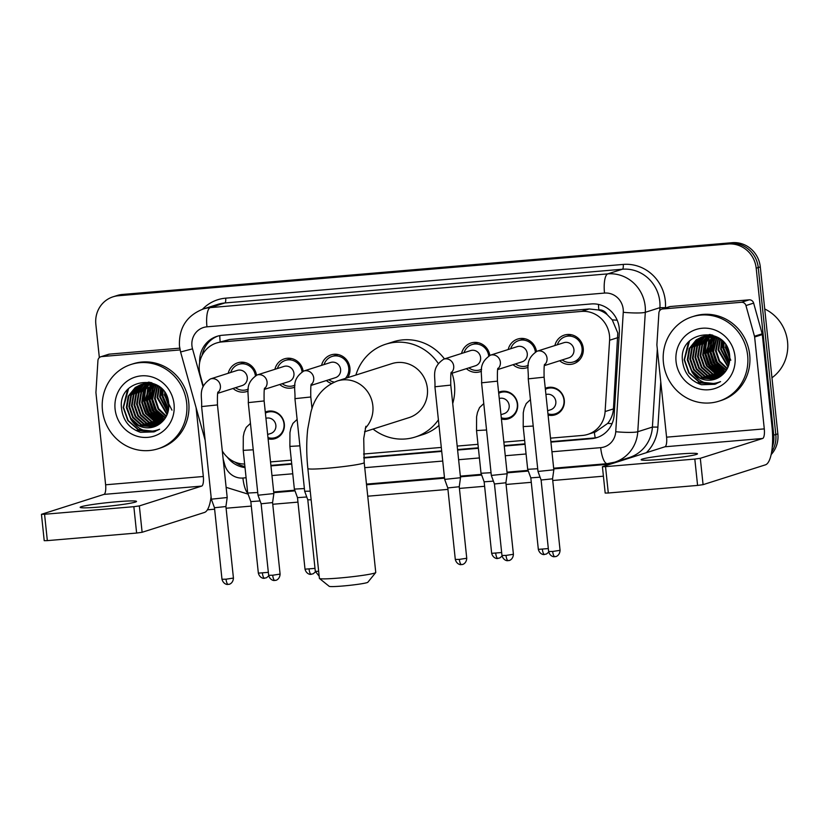 <?xml version="1.0" encoding="UTF-8"?>
<svg xmlns="http://www.w3.org/2000/svg" width="829" height="829" viewBox="0 0 829 829"><rect width="100%" height="100%" fill="white"/><g stroke="black" fill="none" stroke-linecap="round" stroke-linejoin="round"><path stroke-width="1.24" d="M265.29 412.075A14.166 13.492 72.4 0 1 266.555 411.609A14.166 13.492 72.4 0 1 284.326 423.961A14.166 13.492 72.4 0 1 275.135 438.603A14.166 13.492 72.4 0 1 268.109 438.831M498.612 392.272A14.166 13.492 72.4 0 1 499.866 391.796A14.166 13.492 72.4 0 1 517.638 404.158A14.166 13.492 72.4 0 1 508.446 418.8A14.166 13.492 72.4 0 1 501.421 419.028M545.275 388.314A14.166 13.492 72.4 0 1 546.529 387.837A14.166 13.492 72.4 0 1 564.3 400.189A14.166 13.492 72.4 0 1 555.109 414.832A14.166 13.492 72.4 0 1 548.083 415.07M248.099 391.06A15.067 14.352 72.4 0 1 246.835 391.537A15.067 14.352 72.4 0 1 233.073 388.459M294.761 387.102A15.067 14.352 72.4 0 1 293.497 387.578A15.067 14.352 72.4 0 1 279.736 384.501M321.569 365.351A15.067 14.352 72.4 0 1 331.03 354.895A15.067 14.352 72.4 0 1 349.931 368.035A15.067 14.352 72.4 0 1 347.765 377.651M331.413 383.485A15.067 14.352 72.4 0 1 326.398 380.542M481.411 371.257A15.067 14.352 72.4 0 1 480.146 371.734A15.067 14.352 72.4 0 1 466.385 368.656M528.073 367.299A15.067 14.352 72.4 0 1 526.809 367.775A15.067 14.352 72.4 0 1 513.047 364.698M554.881 345.548A15.067 14.352 72.4 0 1 564.342 335.092A15.067 14.352 72.4 0 1 583.243 348.232A15.067 14.352 72.4 0 1 573.471 363.807A15.067 14.352 72.4 0 1 559.71 360.739M550.508 438.158L582.518 435.432A26.559 25.305 -107.6 0 0 587.792 434.386L595.491 431.94L607.688 423.412C611.108 419.153 613.025 414.313 613.45 408.894L617.792 332.999L612.248 319.88L607.18 314.626A8.85 8.435 -107.6 0 0 598.859 309.922A26.559 7.896 -94.9 0 1 598.455 304.43M587.792 434.386A26.559 25.305 -107.6 0 0 605.108 411.547L609.605 340.242A26.559 25.305 -107.6 0 0 609.502 335.631A26.559 25.305 -107.6 0 0 581.471 311.414L221.84 341.942A26.559 25.305 -107.6 0 0 216.566 342.988A26.559 25.305 -107.6 0 0 200.203 374.998L203.312 386.179M598.859 309.922L598.414 309.963A26.559 25.305 72.4 0 1 607.18 314.626M598.414 309.963L589.181 308.968L229.55 339.496L216.566 342.988M270.534 461.919L291.331 460.157M363.558 454.023L441.297 447.422M457.183 446.075L477.981 444.313M503.845 442.116L524.643 440.344M222.296 450.935A26.559 25.305 -107.6 0 0 244.659 464.033M508.218 349.506A15.067 14.352 72.4 0 1 517.679 339.051A15.067 14.352 72.4 0 1 536.477 351.423M461.556 353.475A15.067 14.352 72.4 0 1 471.017 343.009A15.067 14.352 72.4 0 1 489.815 355.382M274.907 369.319A15.067 14.352 72.4 0 1 284.368 358.853A15.067 14.352 72.4 0 1 303.165 371.226M228.244 373.278A15.067 14.352 72.4 0 1 237.705 362.812A15.067 14.352 72.4 0 1 256.503 375.185M99.345 357.6L95.843 324.263A26.559 25.305 72.4 0 1 113.065 296.803L115.117 296.15A26.559 25.305 72.4 0 1 120.392 295.103L730.214 243.343A26.559 25.305 72.4 0 1 758.245 267.549L775.799 434.5A26.559 25.305 72.4 0 1 771.623 452.002A26.559 25.305 72.4 0 0 775.799 434.5L758.245 267.549A26.559 25.305 72.4 0 0 730.214 243.343L120.392 295.103A26.559 25.305 72.4 0 0 115.117 296.15L117.169 295.497A26.559 25.305 72.4 0 1 122.443 294.45L732.266 242.69A26.559 25.305 72.4 0 1 760.297 266.897L777.851 433.847A26.559 25.305 72.4 0 1 771.125 454.613M550.922 442.116L591.574 438.676A26.559 25.305 -107.6 0 0 596.849 437.619A26.559 25.305 -107.6 0 0 614.165 414.78L619.336 332.781A26.559 25.305 -107.6 0 0 619.232 328.17A26.559 25.305 -107.6 0 0 591.201 303.953L222.286 335.268A26.559 25.305 -107.6 0 0 217.011 336.325A26.559 25.305 -107.6 0 0 199.675 362.418M113.065 296.803A26.559 25.305 72.4 0 1 118.34 295.756L728.163 243.995A26.559 25.305 72.4 0 1 756.193 268.202L773.747 435.152A26.559 25.305 72.4 0 1 772.213 447.432M603.408 476.198L552.736 480.499M531.275 482.323L506.073 484.468M484.613 486.281L459.411 488.426M447.94 489.4L367.744 496.208M297.963 502.125L272.762 504.27M251.301 506.094L226.099 508.229M214.628 509.203L207.385 509.814M270.948 465.888L291.746 464.126M363.796 458.002L441.722 451.39M457.598 450.043L478.395 448.282M504.26 446.085L525.058 444.313M227.27 457.121A26.559 25.305 -107.6 0 0 245.032 467.577M202.141 355.289A26.559 25.305 72.4 0 1 218.037 336.014M244.928 466.572A26.559 25.305 72.4 0 1 234.939 462.074M597.864 437.277A26.559 25.305 72.4 0 1 593.626 438.023L550.881 441.65M525.006 443.847L504.208 445.608M478.343 447.805L457.546 449.567M441.67 450.914L363.765 457.525M291.694 463.649L270.896 465.411M661.096 459.38A28.331 1.824 -6 0 0 697.479 453.805A28.331 1.824 -6 0 0 677.521 454.157A28.331 1.824 -6 0 0 641.138 459.732A28.331 1.824 -6 0 0 661.096 459.38M662.661 308.968A4.425 4.218 -107.6 0 0 661.78 309.144L669.48 306.699A4.425 4.218 72.4 0 1 670.36 306.523L662.661 308.968L741.416 302.284L749.115 299.839A4.425 4.218 72.4 0 1 753.644 303.113L762.172 333.807A4.425 4.218 72.4 0 1 762.317 334.564L771.975 426.438A35.409 10.528 -94.9 0 1 765.416 464.841L703.075 484.664L697.583 485.421L694.816 459.069L700.308 458.302L762.639 438.479A8.85 2.632 85.1 0 0 764.286 428.883L754.628 337.009A4.425 4.218 -107.6 0 0 754.483 336.253L745.945 305.559A4.425 4.218 -107.6 0 0 741.416 302.284M670.36 306.523L749.115 299.839M661.78 309.144A4.425 4.218 -107.6 0 0 658.9 312.947L656.9 344.532A4.425 4.218 -107.6 0 0 656.92 345.299L666.578 437.173A8.85 2.632 85.1 0 1 664.931 446.779L602.414 466.696L605.533 466.644L608.299 493.006L697.583 485.421M608.299 493.006L605.18 493.058L602.414 466.696M605.533 466.644L694.816 459.069M711.748 348.18A39.844 37.958 72.4 0 1 711.531 345.051M711.52 343.082A39.844 37.958 72.4 0 1 711.769 339.33M711.914 338.191A39.844 37.958 72.4 0 1 712.246 336.17M712.349 335.621A39.844 37.958 72.4 0 1 712.474 335.071L703.79 336.346M764.721 308.979A39.844 37.958 72.4 0 1 787.55 341.745A39.844 37.958 72.4 0 1 771.954 377.775M663.418 362.574A44.269 42.165 72.4 0 1 692.111 316.813A44.269 42.165 72.4 0 1 747.644 355.423A44.269 42.165 72.4 0 1 718.94 401.184A44.269 42.165 72.4 0 1 663.418 362.574M692.111 316.813L694.163 316.16A44.269 42.165 72.4 0 1 749.696 354.771A44.269 42.165 72.4 0 1 720.992 400.531L718.94 401.184M701.51 384.718L714.867 384.283L720.567 381.62C708.868 386.19 699.324 382.967 691.935 371.952A22.134 21.088 72.4 0 0 714.795 379.267A22.134 21.088 72.4 0 0 721.935 375.257C727.572 370.428 730.162 364.138 729.727 356.397C728.069 324.761 678.454 329.652 682.474 360.605C683.925 372.843 690.267 380.884 701.51 384.718M735.012 356.491A30.984 29.523 72.4 0 1 708.764 389.744A30.984 29.523 72.4 0 1 676.049 361.496A30.984 29.523 72.4 0 1 702.298 328.243A30.984 29.523 72.4 0 1 735.012 356.491M703.8 336.387L699.438 338.812L692.37 347.579L690.484 358.874L694.246 369.682L702.588 377.133L716.152 378.78M703.479 336.47L698.806 339.02L691.728 347.786L689.842 359.071L693.604 369.889L701.945 377.34L715.841 378.905M705.137 336.128L702.008 338.004L694.93 346.76L693.054 358.055L696.816 368.864L705.147 376.325L717.406 378.231M704.795 336.18L701.365 338.201L694.287 346.968L692.412 358.263L696.173 369.071L704.505 376.521L717.095 378.376M706.495 335.952L704.577 337.185L697.5 345.952L695.614 357.237L699.375 368.045L707.717 375.506L718.629 377.599M706.153 335.983L703.935 337.393L696.857 346.149L694.971 357.444L698.733 368.252L707.075 375.703L718.328 377.765M707.873 335.859L700.059 345.133L698.184 356.418L701.945 367.237L710.277 374.687L719.831 376.863M707.531 335.869L699.417 345.341L697.541 356.625L701.303 367.434L709.645 374.895L719.531 377.05M709.292 335.859L702.515 344.574L700.743 355.61L704.505 366.418L712.847 373.869L720.992 376.034M708.93 335.849L701.945 344.595L700.101 355.807L703.862 366.625L712.204 374.076L720.702 376.252M710.733 335.963L704.785 344.481L703.313 354.791L707.075 365.599L715.417 373.06L722.132 375.091M710.37 335.921L704.215 344.501L702.671 354.999L706.432 365.807L714.774 373.257L721.841 375.34M712.215 336.17L705.873 353.973L709.634 364.791L717.976 372.242L723.292 374.055M711.842 336.108L705.23 354.18L708.992 364.988L717.334 372.449L723.002 374.325M713.728 336.491L708.443 353.164L712.204 363.972L720.546 371.423L724.391 372.905M713.344 336.398L707.8 353.361L711.562 364.18L719.904 371.63L724.121 373.205M715.282 336.937L711.002 352.346L714.764 363.154L723.106 370.615L725.448 371.61M714.888 336.812L710.37 352.553L714.132 363.361L722.463 370.812L725.188 371.952M716.888 337.538L713.572 351.527L717.334 362.346L726.442 370.159M716.484 337.372L712.93 351.734L716.691 362.542L726.204 370.542M718.546 338.325L716.132 350.719L719.613 361.081L727.375 368.522M718.121 338.108L715.5 350.916L719.106 361.496L727.147 368.957M720.277 339.33L718.702 349.9L728.235 366.636M719.831 339.051L718.059 350.097L728.028 367.133M722.1 340.636L721.271 349.082L728.981 364.397M721.634 340.273L720.629 349.289L728.805 364.998M724.038 342.615L723.831 348.263L729.561 361.631M723.53 342.035L723.189 348.47L729.437 362.397M726.308 345.807L729.8 357.693M725.686 344.812L725.758 347.652L729.8 358.874M718.411 337.735L702.184 336.833L696.236 339.838L689.158 348.594L687.282 359.89L691.935 371.952M702.505 336.74L696.878 339.631L689.801 348.398L687.925 359.682L691.687 370.501L700.018 377.951L714.878 379.247M722.494 340.957L717.717 337.911L702.184 336.833M711.583 334.833L704.743 336.014M705.064 335.921L704.122 336.263M709.914 334.481L706.36 335.527M707.634 335.103L706.681 335.444M706.37 335.569L705.438 335.983M710.132 334.522L707.313 335.206M706.039 335.652L705.106 336.046M708.94 334.761L708.007 335.165M707.697 335.31L706.795 335.776M708.608 334.833L707.676 335.227M707.365 335.372L706.453 335.828M710.194 334.533L709.355 334.968M709.054 335.134L708.173 335.672M709.925 334.553L709.013 335.009M708.712 335.165L707.821 335.693M710.443 335.04L709.572 335.652M710.09 335.061L709.22 335.641M711.852 335.04L711.013 335.724M711.5 335.04L710.65 335.693M712.847 335.185L712.111 335.849M730.795 360.252L725.188 347.216M722.784 341.247L722.639 347.579L729.251 363.34M713.769 339.299L712.38 350.843L715.81 362.035L723.572 370.832M711.199 340.108L709.811 351.662L713.251 362.843L721.002 371.651M708.64 340.926L707.251 352.48L710.681 363.662L718.432 372.47M706.07 341.745L704.681 353.289L708.121 364.48L715.873 373.278M688.453 342.325L684.163 359.817L688.785 372.957L698.971 382.003L716.059 383.868M714.505 338.066L712.702 350.74L716.432 362.449L724.815 371.371M711.935 338.885L710.132 351.558L713.862 363.268L722.246 372.19M709.375 339.703L707.572 352.377L711.292 364.076L719.686 373.009M706.805 340.522L705.002 353.195L708.733 364.895L717.116 373.817M689.459 341.216L684.485 359.713L689.106 372.853L699.293 381.91L716.215 383.806M692.578 380.117L696.733 382.718L715.406 384.107M375.713 572.58L367.848 582.248A19.482 1.254 174 0 1 342.864 585.999A19.482 1.254 174 0 1 329.186 586.31L319.476 578.487A28.331 1.824 -6 0 0 339.372 578.02A28.331 1.824 -6 0 0 375.713 572.58A28.331 1.824 -6 0 0 375.755 572.456L364.211 462.623A28.331 1.824 174 0 1 327.828 468.198A28.331 1.824 174 0 1 307.86 468.551L319.403 578.373A28.331 1.824 -6 0 0 319.476 578.487M364.532 431.774L409.008 417.629A28.331 26.984 -107.6 0 0 427.37 388.345A28.331 26.984 -107.6 0 0 391.837 363.63L337.299 380.977C323.393 386.49 314.564 397.029 310.802 412.604L307.704 429.225C306.367 441.608 306.419 454.717 307.86 468.551M355.879 375.071A48.693 46.383 72.4 0 1 385.672 344.232A48.693 46.383 72.4 0 1 438.209 363.371M385.672 344.232L393.361 341.786A48.693 46.383 72.4 0 1 444.458 358.905M452.023 373.226A48.693 46.383 72.4 0 1 454.447 384.252A48.693 46.383 72.4 0 1 452.717 403.557M438.406 419.826A48.693 46.383 72.4 0 1 415.174 437.038A48.693 46.383 72.4 0 1 373.05 429.059M438.987 425.391A48.693 46.383 72.4 0 1 422.873 434.593L415.174 437.038M562.186 359.952A13.285 12.653 -107.6 0 0 573.44 361.941A13.285 12.653 -107.6 0 0 582.051 348.211A13.285 12.653 -107.6 0 0 565.399 336.636A13.285 12.653 -107.6 0 0 557.357 344.76M544.394 365.61L568.756 357.859A7.969 7.596 -107.6 0 0 573.927 349.62A7.969 7.596 -107.6 0 0 563.927 342.678L537.047 351.216A7.969 7.596 -107.6 0 1 544.591 364.822M554.953 556.642A5.751 1.71 -94.9 0 1 554.839 556.663A5.751 1.71 -94.9 0 1 552.684 551.461L560.072 550.332L552.56 478.82L553.834 469.805L537.99 471.463L528.249 378.853C528.943 368.729 524.135 360.097 537.047 351.216M552.56 478.82L541.109 480.012L548.632 551.534C550.218 557.254 555.119 556.86 554.093 556.684L555.71 556.528C554.756 556.901 559.71 556.29 560.072 550.332M535.368 351.931A13.285 12.653 -107.6 0 0 518.736 340.595A13.285 12.653 -107.6 0 0 510.695 348.719M497.732 369.568L522.094 361.817A7.969 7.596 -107.6 0 0 527.265 353.579A7.969 7.596 -107.6 0 0 517.265 346.636L490.385 355.185A7.969 7.596 -107.6 0 1 497.928 368.791M508.291 560.601A5.751 1.71 -94.9 0 1 508.177 560.632A5.751 1.71 -94.9 0 1 506.022 555.42L513.41 554.29L505.897 482.779L507.172 473.763L491.328 475.431L481.587 382.811C482.281 372.698 477.473 364.055 490.385 355.185M505.897 482.779L494.447 483.981L491.328 475.431M515.524 363.91A13.285 12.653 -107.6 0 0 526.778 365.9A13.285 12.653 -107.6 0 0 528.291 365.309M488.706 355.9A13.285 12.653 -107.6 0 0 472.074 344.553A13.285 12.653 -107.6 0 0 464.033 352.688M451.069 373.527L475.431 365.786A7.969 7.596 -107.6 0 0 480.592 357.548A7.969 7.596 -107.6 0 0 470.603 350.594L443.722 359.144A7.969 7.596 -107.6 0 1 451.266 372.749M461.629 564.57A5.751 1.71 -94.9 0 1 461.515 564.59A5.751 1.71 -94.9 0 1 459.359 559.388L466.748 558.259L459.235 486.737L460.509 477.722L444.665 479.39L434.924 386.77C435.619 376.656 430.811 368.014 443.722 359.144M459.235 486.737L447.784 487.939L444.665 479.39M468.862 367.869A13.285 12.653 -107.6 0 0 480.115 369.869A13.285 12.653 -107.6 0 0 481.628 369.268M345.372 378.407A13.285 12.653 -107.6 0 0 348.74 368.024A13.285 12.653 -107.6 0 0 332.087 356.439A13.285 12.653 -107.6 0 0 324.046 364.563M311.082 385.412L335.444 377.661A7.969 7.596 -107.6 0 0 340.605 369.423A7.969 7.596 -107.6 0 0 330.616 362.48L303.735 371.029A7.969 7.596 -107.6 0 1 311.279 384.635M310.243 491.172L304.668 491.265L294.937 398.656C295.632 388.542 290.824 379.9 303.735 371.029M311.144 499.804L307.797 499.825L304.678 491.276M328.875 379.755A13.285 12.653 -107.6 0 0 334.242 382.117M302.046 371.744A13.285 12.653 -107.6 0 0 285.425 360.397A13.285 12.653 -107.6 0 0 277.383 368.522M264.42 389.371L288.782 381.62A7.969 7.596 -107.6 0 0 293.943 373.392A7.969 7.596 -107.6 0 0 283.953 366.439L257.073 374.988A7.969 7.596 -107.6 0 1 264.617 388.594M274.979 580.414A5.751 1.71 -94.9 0 1 274.865 580.435A5.751 1.71 -94.9 0 1 272.71 575.233L280.098 574.093L272.575 502.581L273.86 493.566L258.006 495.224L248.275 402.614C248.969 392.5 244.161 383.858 257.073 374.988M272.575 502.581L261.135 503.783L258.016 495.234M282.212 383.713A13.285 12.653 -107.6 0 0 293.466 385.713A13.285 12.653 -107.6 0 0 294.979 385.112M255.384 375.703A13.285 12.653 -107.6 0 0 238.762 364.356A13.285 12.653 -107.6 0 0 230.721 372.49M217.758 393.329L242.12 385.589A7.969 7.596 -107.6 0 0 247.28 377.35A7.969 7.596 -107.6 0 0 237.291 370.397L210.411 378.946A7.969 7.596 -107.6 0 1 217.954 392.552M228.317 584.372A5.751 1.71 -94.9 0 1 228.203 584.393A5.751 1.71 -94.9 0 1 226.048 579.191L233.436 578.062L225.913 506.54L227.198 497.524L211.343 499.182L201.613 406.573C202.307 396.459 197.499 387.827 210.411 378.946M225.913 506.54L214.473 507.742L211.354 499.193M235.55 387.671A13.285 12.653 -107.6 0 0 246.804 389.671A13.285 12.653 -107.6 0 0 248.317 389.07M547.948 413.816A13.285 12.653 -107.6 0 0 555.357 413.826A13.285 12.653 -107.6 0 0 563.969 400.106A13.285 12.653 -107.6 0 0 547.306 388.521A13.285 12.653 -107.6 0 0 545.378 389.329M547.627 410.718L550.674 409.744A7.969 7.596 -107.6 0 0 555.834 401.505A7.969 7.596 -107.6 0 0 545.928 394.531M537.7 468.737L527.69 469.307L523.192 426.593L523.265 412.79L524.156 408.407L526.228 403.578L530.436 399.609M540.073 477.172L530.809 477.856L527.69 469.307M501.286 417.775A13.285 12.653 -107.6 0 0 508.695 417.795A13.285 12.653 -107.6 0 0 517.306 404.065A13.285 12.653 -107.6 0 0 500.643 392.48A13.285 12.653 -107.6 0 0 498.716 393.288M500.965 414.676L504.011 413.702A7.969 7.596 -107.6 0 0 509.172 405.474A7.969 7.596 -107.6 0 0 499.265 398.5M491.037 472.706L481.027 473.266L476.53 430.552L476.602 416.759L477.494 412.365L479.566 407.547L483.773 403.578M493.41 481.131L484.146 481.815L481.027 473.266M304.388 488.55L294.368 489.1L289.881 446.396L289.953 432.603L290.844 428.21L292.917 423.391L297.124 419.412M306.761 496.975L297.497 497.659L294.378 489.11M267.974 437.577A13.285 12.653 -107.6 0 0 275.383 437.598A13.285 12.653 -107.6 0 0 283.995 423.868A13.285 12.653 -107.6 0 0 267.332 412.282A13.285 12.653 -107.6 0 0 265.404 413.091M267.653 434.479L270.689 433.515A7.969 7.596 -107.6 0 0 275.86 425.277A7.969 7.596 -107.6 0 0 265.943 418.303M257.726 492.509L247.705 493.058L243.218 450.365L243.291 436.562L244.182 432.168L246.254 427.349L250.462 423.381M260.099 500.934L250.835 501.618L247.716 493.068M100.143 506.996A28.331 1.824 -6 0 0 136.526 501.431A28.331 1.824 -6 0 0 116.557 501.773A28.331 1.824 -6 0 0 80.175 507.348A28.331 1.824 -6 0 0 100.143 506.996M101.698 356.584A4.425 4.218 -107.6 0 0 100.817 356.76L108.516 354.315A4.425 4.218 72.4 0 1 109.397 354.138L101.698 356.584L180.09 349.931M109.397 354.138L179.758 348.159M211.084 496.654A35.409 10.528 -94.9 0 1 204.452 512.457L142.122 532.28L136.619 533.047L133.852 506.685L139.345 505.918L201.675 486.095A8.85 2.632 85.1 0 0 203.323 476.499L196.079 407.661M100.817 356.76A4.425 4.218 -107.6 0 0 97.936 360.563L95.946 392.148A4.425 4.218 -107.6 0 0 95.957 392.915L105.615 484.789A8.85 2.632 85.1 0 1 103.977 494.395L41.45 514.312L44.569 514.26L47.336 540.622L136.619 533.047M47.336 540.622L44.217 540.674L41.45 514.312M44.569 514.26L133.852 506.685M150.785 395.796A39.844 37.958 72.4 0 1 150.567 392.666M150.557 390.697A39.844 37.958 72.4 0 1 150.805 386.946M150.951 385.806A39.844 37.958 72.4 0 1 151.282 383.786M151.386 383.236A39.844 37.958 72.4 0 1 151.51 382.687M102.454 410.189A44.269 42.165 72.4 0 1 131.148 364.428A44.269 42.165 72.4 0 1 186.68 403.039A44.269 42.165 72.4 0 1 157.976 448.8A44.269 42.165 72.4 0 1 102.454 410.189M131.148 364.428L133.2 363.776A44.269 42.165 72.4 0 1 188.732 402.386A44.269 42.165 72.4 0 1 160.028 448.147L157.976 448.8M140.547 432.334L153.904 431.899L159.603 429.235C147.904 433.805 138.36 430.583 130.972 419.567A22.134 21.088 72.4 0 0 153.842 426.883A22.134 21.088 72.4 0 0 160.971 422.873C166.608 418.044 169.199 411.754 168.764 404.024C167.106 372.376 117.49 377.268 121.511 408.22C122.961 420.458 129.303 428.5 140.547 432.334M174.049 404.106A30.984 29.523 72.4 0 1 147.8 437.36A30.984 29.523 72.4 0 1 115.086 409.111A30.984 29.523 72.4 0 1 141.334 375.858A30.984 29.523 72.4 0 1 174.049 404.106M151.531 382.697L143.78 383.64L138.484 386.438L131.407 395.195L129.521 406.49L133.282 417.298L141.624 424.749L155.199 426.407M142.515 384.086L137.842 386.635L130.764 395.402L128.878 406.687L132.64 417.505L140.982 424.956L154.878 426.52M144.173 383.744L141.044 385.62L133.966 394.376L132.091 405.671L135.852 416.479L144.184 423.94L156.443 425.857M143.842 383.796L140.402 385.827L133.324 394.583L131.448 405.878L135.21 416.686L143.552 424.137L156.132 426.002M145.531 383.568L143.614 384.801L136.536 393.568L134.65 404.853L138.412 415.671L146.754 423.122L157.676 425.215M145.189 383.599L142.971 385.008L135.894 393.765L134.008 405.06L137.769 415.868L146.111 423.329L157.365 425.381M146.909 383.475L139.096 392.749L137.22 404.044L140.982 414.852L149.324 422.303L158.867 424.479M146.567 383.485L138.453 392.956L136.578 404.241L140.339 415.06L148.681 422.51L158.567 424.666M148.329 383.475L141.552 392.19L139.78 403.226L143.541 414.034L151.883 421.484L160.028 423.65M147.976 383.464L140.992 392.221L139.137 403.433L142.899 414.241L151.241 421.692L159.738 423.868M149.769 383.578L143.821 392.096L142.35 402.407L146.111 413.215L154.453 420.676L161.168 422.707M149.407 383.547L143.251 392.117L141.707 402.614L145.469 413.422L153.811 420.873L160.878 422.956M151.251 383.786L144.909 401.588L148.671 412.407L157.013 419.857L162.329 421.671M150.878 383.723L144.277 401.796L148.039 412.604L156.37 420.065L162.038 421.94M152.764 384.107L147.479 400.78L151.241 411.588L159.582 419.039L163.427 420.521M152.381 384.014L146.837 400.977L150.598 411.795L158.94 419.246L163.158 420.821M154.318 384.552L150.039 399.961L153.811 410.769L162.142 418.231L164.484 419.225M153.925 384.428L149.407 400.169L153.168 410.977L161.5 418.427L164.225 419.567M155.925 385.153L152.609 399.143L156.37 409.961L165.479 417.775M155.52 384.988L151.966 399.35L155.728 410.158L165.24 418.158M157.583 385.941L155.178 398.334L158.65 408.697L166.411 416.137M157.158 385.723L154.536 398.531L158.142 409.111L166.183 416.572M159.313 386.946L157.738 397.516L167.271 414.251M158.867 386.666L157.095 397.723L167.064 414.749M161.137 388.252L160.308 396.697L168.018 412.023M160.671 387.889L159.665 396.904L167.841 412.614M163.075 390.231L162.867 395.879L168.598 409.246M162.567 389.661L162.225 396.086L168.474 410.013M165.344 393.423L168.836 405.308M164.722 392.428L164.795 395.267L168.836 406.49M157.448 385.35L141.22 384.449L135.272 387.454L128.194 396.221L126.319 407.505L130.972 419.567M141.541 384.355L135.915 387.247L128.837 396.013L126.961 407.298L130.723 418.117L139.054 425.567L153.914 426.862M161.541 388.573L156.754 385.526L141.22 384.449M150.619 382.449L143.78 383.64M144.101 383.537L143.158 383.879M148.951 382.096L145.396 383.153M146.671 382.718L145.717 383.06M145.407 383.195L144.474 383.599M149.168 382.138L146.35 382.822M145.075 383.267L144.142 383.661M147.976 382.376L147.044 382.78M146.733 382.925L145.831 383.402M147.645 382.449L146.712 382.843M146.401 382.988L145.489 383.444M149.23 382.148L148.391 382.583M148.09 382.749L147.21 383.288M148.971 382.169L148.049 382.625M147.749 382.791L146.857 383.309M149.479 382.656L148.609 383.267M149.127 382.677L148.256 383.257M150.888 382.666L150.049 383.34M150.536 382.656L149.686 383.309M151.894 382.801L151.147 383.464M171.966 410.148L164.235 394.832M161.821 388.863L161.676 395.205L168.287 410.956M152.805 386.915L151.417 398.459L154.847 409.65L162.608 418.448M150.236 387.723L148.847 399.277L152.287 410.469L160.038 419.267M147.676 388.542L146.287 400.096L149.717 411.277L157.479 420.085M145.106 389.361L143.718 400.904L147.158 412.096L154.909 420.894M127.49 389.941L123.2 407.433L127.821 420.572L138.018 429.629L155.096 431.484M153.541 385.692L151.738 398.366L155.469 410.065L163.852 418.987M150.971 386.501L149.168 399.174L152.899 410.883L161.282 419.806M148.412 387.319L146.609 399.992L150.339 411.692L158.722 420.624M145.842 388.138L144.039 400.811L147.769 412.51L156.153 421.433M128.495 388.832L123.521 407.329L128.143 420.469L138.329 429.526L155.251 431.422M131.614 427.743L135.769 430.334L154.443 431.722M617.937 337.59L609.605 340.242M595.212 437.826A26.559 7.896 -94.9 0 1 594.352 432.303M607.688 423.412A26.559 3.047 3.6 0 0 612.051 423.671M612.248 319.88A26.559 3.047 3.6 0 0 617.18 320.212M220.182 341.838A26.559 7.896 -94.9 0 1 219.758 335.621M589.181 308.968L581.471 311.414M613.45 408.894L605.108 411.547M229.55 339.496L221.84 341.942M122.443 294.45L118.34 295.756M732.266 242.69L728.163 243.995M760.297 266.897L756.193 268.202M777.851 433.847L773.747 435.152M551.938 451.784L600.673 447.65A17.71 16.87 -107.6 0 0 615.74 431.722L623.263 312.295A17.71 16.87 -107.6 0 0 623.201 309.217A17.71 16.87 -107.6 0 0 604.507 293.072L206.949 326.823A17.71 16.87 -107.6 0 0 191.945 345.828A17.71 16.87 -107.6 0 0 192.525 348.854L203.074 386.811M206.949 326.823A17.71 5.264 85.1 0 1 210.234 307.621L607.792 273.871A35.409 33.74 72.4 0 1 645.169 306.16A35.409 33.74 72.4 0 1 645.304 312.305L659.925 307.652A35.409 33.74 -107.6 0 0 659.791 301.507A35.409 33.74 -107.6 0 0 622.413 269.228L224.846 302.968A35.409 33.74 -107.6 0 0 217.809 304.367L203.188 309.02A35.409 33.74 72.4 0 1 210.234 307.621L224.846 302.968A4.425 1.316 -94.9 0 0 225.675 298.171L623.232 264.42A4.425 1.316 -94.9 0 1 622.413 269.228L607.792 273.871A17.71 5.264 85.1 0 0 604.507 293.072M203.188 309.02C186.629 315.621 178.712 327.973 179.468 346.045L180.598 351.973L192.525 348.854M623.232 264.42A39.844 37.958 72.4 0 1 665.293 300.74A39.844 37.958 72.4 0 1 665.438 307.663L665.418 307.984M660.765 381.827L657.905 427.09A39.844 37.958 72.4 0 1 646.351 452.686M610.538 464.074L553.741 468.893M528.322 471.048L507.079 472.851M481.659 475.007L460.416 476.81M444.531 478.167L366.542 484.778M295.01 490.851L273.767 492.654M202.514 309.238A39.844 37.958 72.4 0 1 225.675 298.171M623.263 312.295A17.71 2.031 3.6 0 0 645.304 312.305L637.781 431.733L652.402 427.08L657.314 349.061M615.74 431.722A17.71 2.031 3.6 0 0 637.781 431.733A35.409 33.74 72.4 0 1 614.683 462.188L629.304 457.546A35.409 33.74 -107.6 0 0 652.402 427.08L657.905 427.09M659.739 310.606L659.925 307.652L665.438 307.663M223.136 458.934L224.804 464.903A17.71 16.87 -107.6 0 0 242.918 478.022L246.099 477.742M271.964 475.556L292.761 473.784M364.739 467.68L442.738 461.059M458.613 459.712L479.411 457.94M505.275 455.743L526.073 453.981M223.799 465.183L224.804 464.903M242.918 478.022A17.71 5.264 85.1 0 0 247.767 493.224M600.673 447.65A17.71 5.264 85.1 0 0 607.305 463.66L614.683 462.188M593.626 438.023L591.574 438.676M664.931 446.779L762.639 438.479M666.578 437.173L764.286 428.883M762.317 334.564L754.628 337.009M700.308 458.302L703.075 484.664M754.483 336.253L762.172 333.807M753.644 303.113L745.945 305.559M365.257 428.261A28.331 26.984 -107.6 0 0 372.843 405.682A28.331 26.984 -107.6 0 0 342.937 379.858A28.331 26.984 -107.6 0 0 337.299 380.977M544.788 364.283C544.166 363.9 543.938 368.2 544.104 377.185L528.249 378.853M552.684 551.461L548.632 551.534M498.125 368.242C497.504 367.858 497.276 372.159 497.441 381.143L481.587 382.811M506.022 555.42L501.97 555.492L494.447 483.981M451.463 372.2C450.841 371.817 450.613 376.117 450.779 385.102L434.924 386.77M459.359 559.388L455.297 559.461L447.784 487.939M311.476 384.086C310.854 383.703 310.626 388.003 310.792 396.987L294.937 398.656M318.668 571.326L315.31 571.336L307.797 499.825M264.814 388.045C264.192 387.661 263.964 391.962 264.119 400.946L248.275 402.614M272.71 575.233L268.648 575.305L261.135 503.783M218.151 392.003C217.53 391.62 217.302 395.92 217.457 404.915L201.613 406.573M226.048 579.191L221.985 579.264L214.473 507.742M548.321 548.57L538.332 549.368L530.809 477.856M544.653 554.487A5.751 1.71 -94.9 0 1 544.539 554.508A5.751 1.71 -94.9 0 1 542.384 549.306M533.213 426.044L523.192 426.593M501.649 552.529L491.659 553.337L484.146 481.815M497.991 558.445A5.751 1.71 -94.9 0 1 497.877 558.466A5.751 1.71 -94.9 0 1 495.721 553.264M486.55 430.002L476.53 430.552M314.999 568.373L305.01 569.181L297.497 497.659M311.341 574.29A5.751 1.71 -94.9 0 1 311.227 574.31A5.751 1.71 -94.9 0 1 309.072 569.108M299.901 445.847L289.881 446.396M268.337 572.342L258.347 573.14L250.835 501.618M264.679 578.248A5.751 1.71 -94.9 0 1 264.565 578.269A5.751 1.71 -94.9 0 1 262.41 573.067M253.239 449.805L243.218 450.365M103.977 494.395L201.675 486.095M105.615 484.789L203.323 476.499M139.345 505.918L142.122 532.28M226.12 487.338L248.099 494.125M273.694 491.98L294.772 490.188M366.47 484.105L444.458 477.483M460.344 476.136L481.421 474.343M507.006 472.178L528.083 470.385M553.668 468.209L607.305 463.66M180.598 351.973L205.157 440.272M364.211 462.623L363.734 438.417L365.89 426.261M565.399 336.636L571.347 334.74M573.44 361.941L579.398 360.045M544.104 377.185L553.834 469.794M541.109 480.022L537.99 471.463M513.41 554.29C513.047 560.259 508.094 560.87 509.047 560.487L507.431 560.642C508.457 560.818 503.555 561.212 501.97 555.492M518.736 340.595L524.684 338.698M526.778 365.9L528.27 365.434M497.441 381.143L507.172 473.753M466.748 558.259C466.385 564.217 461.432 564.829 462.385 564.445L460.769 564.601C461.794 564.777 456.893 565.171 455.297 559.461M472.074 344.553L478.022 342.657M480.115 369.869L481.608 369.392M450.779 385.102L460.509 477.711M332.087 356.439L338.035 354.543M310.792 396.987L312.015 408.656M315.31 571.336L319.175 576.186M280.098 574.093C279.736 580.062 274.772 580.673 275.736 580.29L274.119 580.445C275.145 580.621 270.244 581.015 268.648 575.305M285.425 360.397L291.373 358.501M293.466 385.713L294.958 385.236M264.119 400.946L273.86 493.556M233.436 578.062C233.073 584.02 228.11 584.632 229.073 584.248L227.457 584.414C228.483 584.58 223.581 584.984 221.985 579.264M238.762 364.356L244.71 362.47M246.804 389.671L248.296 389.195M217.457 404.915L227.198 497.524M548.725 552.135L546.435 554.01L543.793 554.518C544.819 554.694 539.917 555.088 538.332 549.368M547.306 388.521L551.275 387.257M555.357 413.826L559.316 412.573M502.063 556.093L499.773 557.969L497.131 558.477C498.156 558.653 493.255 559.057 491.659 553.337M500.643 392.48L504.612 391.215M508.695 417.795L512.654 416.531M315.414 571.937L313.124 573.813L310.481 574.321C311.507 574.497 306.606 574.891 305.01 569.181M268.741 575.896L266.461 577.772L263.819 578.29C264.845 578.455 259.943 578.86 258.347 573.14M267.332 412.282L271.301 411.029M275.383 437.598L279.342 436.334"/></g></svg>
